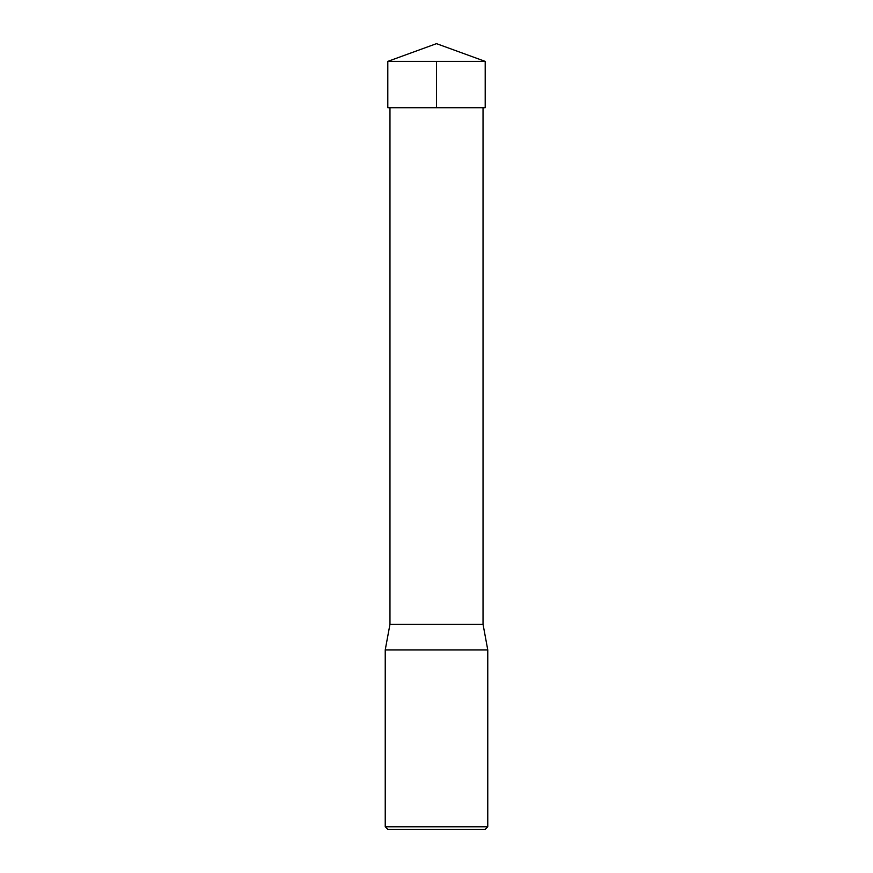 <?xml version="1.0" encoding="UTF-8"?>
<svg xmlns="http://www.w3.org/2000/svg" width="873" height="873" viewBox="0 0 873 873"><rect width="100%" height="100%" fill="white"/><g stroke="black" fill="none" stroke-linecap="round" stroke-linejoin="round"><path stroke-width="1.31" d="M385.233 826.786L487.767 826.786L487.767 649.905L385.233 649.905L385.233 826.786L387.798 829.35L485.202 829.35L487.767 826.786M483.031 107.739L483.031 624.271L389.969 624.271L385.233 649.905M485.202 61.383L387.798 61.383L387.798 107.739L485.202 107.739L485.202 61.383L436.5 43.65L387.798 61.383M436.5 61.383L436.5 107.739L387.798 107.739L387.798 61.383L436.5 43.65M389.969 107.739L389.969 624.271M483.031 624.271L487.767 649.905"/></g></svg>
